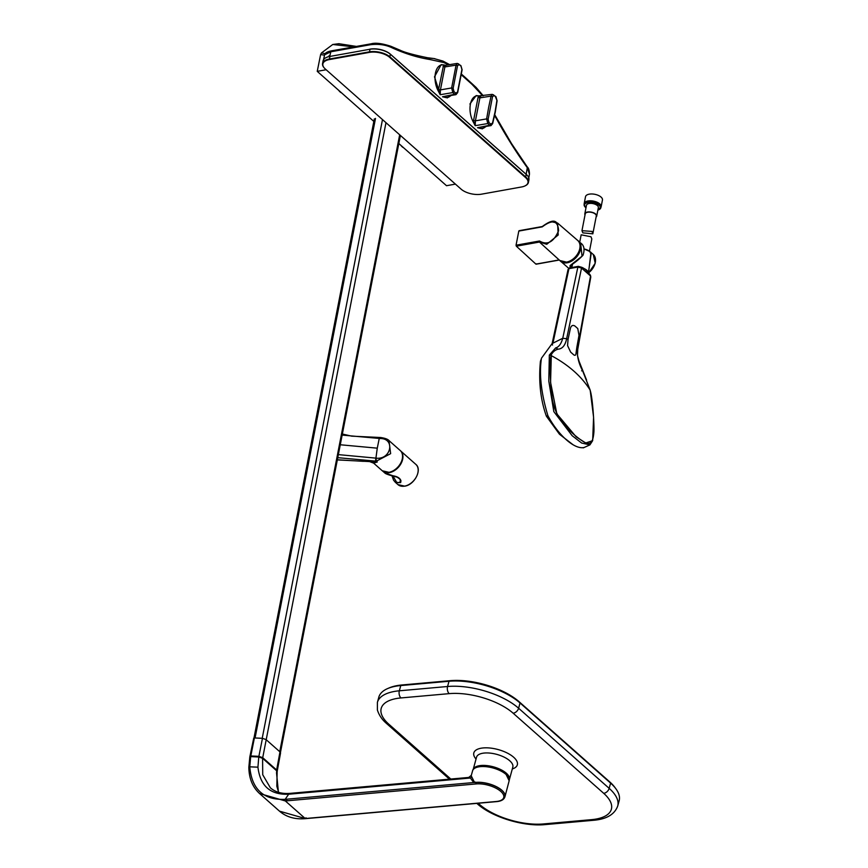 <?xml version="1.0" encoding="UTF-8"?>
<svg xmlns="http://www.w3.org/2000/svg" width="868" height="868" viewBox="0 0 868 868"><rect width="100%" height="100%" fill="white"/><g stroke="black" fill="none" stroke-linecap="round" stroke-linejoin="round"><path stroke-width="1.3" d="M488.131 119.242L492.547 96.543L494.207 95.588L492.286 94.362L491.049 96.109L488.673 107.274L486.623 118.905L488.131 119.242L488.977 122.486A15.678 8.68 79.8 0 0 489.867 123.354A15.678 8.68 79.8 0 0 490.778 124.07L492.503 123.104L495.053 111.972L496.919 100.417L495.346 96.457M480.221 127.78A1.356 0.955 -147.3 0 0 480.351 128.421L477.509 127.726L489.747 125.242A16.785 9.288 -100.2 0 1 488.771 124.471A16.785 9.288 -100.2 0 1 487.827 123.538L475.187 125.676L473.461 122.323L473.57 120.457L475.414 120.847L479.885 97.878L480.818 96.728M477.509 127.726L490.984 125.61L489.747 125.242L490.778 124.07M488.977 122.486L487.827 123.538L486.623 118.905L475.414 120.847L475.187 125.676M490.984 125.621L492.677 123.538L495.227 112.352L497.104 100.742L495.91 96.608L492.286 94.362L478.594 95.925A16.546 9.157 79.8 0 0 470.413 104.16A16.546 9.157 79.8 0 0 473.461 122.323L475.317 122.279M473.57 120.457L478.062 97.368L479.885 97.878L491.049 96.109L492.547 96.543M479.331 95.947L476.174 95.578L469.903 104.03M478.062 97.368L478.594 95.925A1.356 0.977 -148.9 0 0 480.275 96.76M338.357 454.615L376.267 458.163A2.257 0.575 92.7 0 0 376.354 461.147L377.287 461.982L373.652 463.154L369.866 461.678L377.287 461.982L337.511 459.921M392.781 475.816L396.654 482.25C399.117 483.27 400.322 482.575 400.246 480.178A0.749 0.618 -10.6 0 0 400.246 480.384C400.636 479.776 399.551 478.691 396.98 477.107C389.71 475.317 385.652 473.95 384.828 472.995L392.889 475.751C397.566 476.543 400.256 478.246 400.951 480.861L400.658 482.619L395.352 482.315L393.584 480.21L391.924 475.621M400.951 480.861A0.749 0.618 -10.6 0 1 400.246 480.384L400.289 480.514M415.826 464.369C422.499 469.479 414.481 484.952 404.738 486.167L397.924 484.594A13.508 9.212 -48.5 0 0 404.607 486.123A13.508 9.212 -48.5 0 0 416.466 476.673A13.508 9.212 -48.5 0 0 415.826 464.369L400.636 450.926A13.508 9.212 131.5 0 1 401.211 463.241A13.508 9.212 131.5 0 1 389.385 472.648A13.508 9.212 131.5 0 1 382.745 471.161L384.828 472.995M376.267 458.163C391.208 459.899 395.461 438.264 380.086 438.524L342.155 435.085M380.086 438.524L380.889 437.808M388.994 440.597L390.643 453.649L376.354 461.147A265.749 126.956 -169 0 0 375.519 461.114L337.76 457.664M340.267 444.763L377.276 448.17L375.519 461.114M380.054 437.776L379.24 438.492L377.276 448.17M363.366 461.331L337.348 459.769M496.8 801.446A0.977 0.575 -95.1 0 1 496.496 801.631C501.368 801.218 504.199 799.515 505.013 796.499A19.118 8.181 -164.7 0 0 495.769 786.538A19.118 8.181 -164.7 0 0 476.033 782.524L473.711 782.535L470.402 778.01L468.72 777.446L471.313 775.33L472.604 770.773C473.83 763.406 497.559 766.14 506.033 774.299L509.158 780.766A18.944 8.105 -164.7 0 0 506.066 774.451A18.944 8.105 -164.7 0 0 480.492 766.628A18.944 8.105 -164.7 0 0 472.604 770.773M471.291 775.938L474.243 781.862L476.076 782.372A19.107 8.17 15.3 0 1 496.04 786.495A19.107 8.17 15.3 0 1 505.002 796.564L509.158 780.766M476.076 782.372A2.257 1.335 84.9 0 1 476.033 782.524A0.977 0.575 84.9 0 0 476.315 783.923L285.355 800.958L259.565 793.536L279.485 811.157L305.211 818.524L285.355 800.958L285.171 799.341L473.711 782.535L474.243 781.862M250.114 756.701L250.809 755.963L250.114 756.701L250.809 755.963L258.881 756.343L262.722 757.688L276.653 770.014L276.632 772.043M280.538 753.066L277.131 771.587M279.952 753.793L279.973 751.894L266.031 739.569L262.462 738.321L254.389 737.941L250.689 756.614L249.756 766.824C251.796 789.392 263.601 800.231 285.171 799.341L288.653 794.22C270.458 795.045 260.216 786.039 257.937 767.171L249.756 766.824L249.029 767.562M385.978 122.681L262.592 758.328L262.722 774.723L270.349 787.797C275.254 792.126 281.774 793.992 289.901 793.385A3.754 2.224 -95.1 0 1 289.901 793.385A3.754 2.224 -95.1 0 0 288.653 794.22L470.402 778.01L471.747 776.882M387.681 688.552L389.233 687.879A51.125 21.863 15.3 0 1 401.96 684.971L400.777 685.557A52.622 22.503 -164.7 0 0 387.681 688.552A52.622 22.503 -164.7 0 0 378.828 697.167L377.396 702.418A52.622 22.503 15.3 0 1 399.334 690.798L447.573 686.501A52.622 22.503 15.3 0 1 518.608 708.234L609.162 788.35A52.622 22.503 15.3 0 1 617.723 805.992L619.155 800.752A52.622 22.503 -164.7 0 0 615.922 788.828A52.622 22.503 -164.7 0 0 610.595 783.11L520.04 702.982A52.622 22.503 -164.7 0 0 449.016 681.261L400.777 685.557L399.334 690.798A5.262 3.125 84.9 0 0 400.962 697.937A47.36 20.257 -164.7 0 0 388.907 724.27L450.817 779.041M401.96 684.971L450.199 680.675A51.125 21.863 15.3 0 1 519.194 701.789L609.748 781.905A51.125 21.863 15.3 0 1 614.924 787.46L615.922 788.828M461.114 189.159A14.886 7.107 -169 0 0 481.469 194.182L521.527 186.978A14.886 7.107 -169 0 0 524.901 185.947A14.886 7.107 -169 0 0 525.585 177.582L389.743 57.396A14.886 7.107 -169 0 0 369.388 52.384L329.33 59.577A14.886 7.107 -169 0 0 324.48 68.203A14.886 7.107 -169 0 0 325.272 68.973L461.114 189.159M324.35 68.051A15.266 7.291 11 0 1 324.209 67.91A15.266 7.291 11 0 1 322.56 63.548A15.266 7.291 11 0 1 329.178 59.067L369.247 51.874A15.266 7.291 11 0 1 390.112 57.017L525.954 177.202A15.266 7.291 11 0 1 528.428 182.356A15.266 7.291 11 0 1 525.259 185.785A15.266 7.291 11 0 1 525.075 185.871M326.411 57.451A14.886 7.107 11 0 1 326.585 57.364A14.886 7.107 11 0 1 329.742 56.377M528.428 182.356L528.927 179.763A15.266 7.291 -169 0 0 527.277 175.401A15.266 7.291 -169 0 0 526.464 174.609L390.611 54.424A15.266 7.291 -169 0 0 369.746 49.281L329.688 56.474A15.266 7.291 -169 0 0 326.227 57.538A15.266 7.291 -169 0 0 323.059 60.955L322.56 63.548M369.768 49.183L370.018 49.14A14.886 7.107 11 0 1 390.372 54.163L526.214 174.338A14.886 7.107 11 0 1 527.006 175.119A14.886 7.107 11 0 1 527.136 175.26M553.122 356.629C568.898 365.439 580.887 376.039 589.09 388.452L590.001 389.884C592.768 397.099 594.439 427.132 593.864 432.524C592.486 448.062 587.061 445.382 573.987 434.564C567.021 428.163 562.334 422.857 559.914 418.647C555.336 411.703 552.634 403.935 551.82 395.331C550.724 388.311 549.01 358.408 551.299 355.641L553.122 356.629M568.334 270.425L568.931 268.668L577.871 267.062L581.538 268.049L590.533 276.013L577.415 348.231C576.829 355.685 578.565 363.204 582.612 370.788L590.175 390.144L593.582 417.248L592.67 440.629L585.737 442.995L576.168 436.854L556.855 413.884L550.572 382.354L551.299 355.641M576.873 347.178L576.037 353.102C575.875 355.294 575.072 355.837 573.629 354.752L570.645 352.104L567.574 345.605L568.052 339.377L570.526 327.887C571.404 325.565 572.826 324.903 574.779 325.912L577.773 328.56L578.999 335.384L576.873 347.178L577.415 348.231M568.052 339.377L566.641 338.704C565.263 345.334 562.431 348.827 558.167 349.164C554.945 349.988 552.547 352.082 550.952 355.457L549.325 355.066L555.672 347.894C558.818 347.091 561.184 343.88 562.757 338.281L566.641 338.704L581.538 268.049L580.876 267.203L581.538 268.049M577.719 349.511L590.793 277L590.446 275.319C587.083 270.686 584.045 267.973 581.332 267.17L578.327 266.346L569.473 267.952L568.073 269.395L552.135 343.554L562.757 338.281L577.871 267.062L578.62 266.552M573.097 444.785L559.469 434.228L546.395 416.206C539.169 396.155 538.974 375.898 540.438 361.196L541.231 359.168M540.438 361.196L540.807 362.13L541.458 358.224C539.017 374.108 541.176 393.269 547.903 415.718L546.395 416.206M581.593 370.831L582.612 370.788L581.593 370.831M583.871 447.541C574.366 449.483 558.341 435.302 547.903 415.718M552.135 343.554L552.547 345.041L552.135 343.554L541.458 358.224M549.325 355.066L548.804 381.161L553.827 411.616L572.164 435.703L581.636 443.038L589.914 444.893L592.67 440.629M581.961 230.671L585.227 213.875A5.642 2.691 11 0 1 589.394 212.107A5.642 2.691 11 0 1 595.383 214.125A5.642 2.691 11 0 1 596.294 216.034L592.833 233.839L582.819 232.841L581.961 230.671L592.019 231.42L592.833 233.839M585.021 214.917A6.054 2.886 11 0 1 584.815 213.799A6.054 2.886 11 0 1 589.296 211.9A6.054 2.886 11 0 1 595.719 214.071A6.054 2.886 11 0 1 596.707 216.11A6.054 2.886 11 0 1 596.099 217.065M584.815 213.799L586.475 205.293A6.054 2.886 11 0 1 590.945 203.383A6.054 2.886 11 0 1 597.379 205.553A6.054 2.886 11 0 1 598.356 207.604L596.707 216.11M600.873 207.474A8.626 4.123 -169 0 0 601.133 206.801L602.457 199.987A8.626 4.123 -169 0 0 601.057 197.079A8.626 4.123 -169 0 0 591.9 193.976A8.626 4.123 -169 0 0 585.52 196.7L584.197 203.503A8.626 4.123 -169 0 0 584.186 204.23M601.133 206.801A8.626 4.123 -169 0 0 599.734 203.882A8.626 4.123 -169 0 0 590.576 200.79A8.626 4.123 -169 0 0 584.197 203.503M597.846 210.23L601.003 206.768A8.496 4.058 -169 0 0 599.636 203.904A8.496 4.058 -169 0 0 590.609 200.855A8.496 4.058 -169 0 0 584.327 203.535L584.142 204.501A8.496 4.058 11 0 1 590.424 201.832A8.496 4.058 11 0 1 599.441 204.87A8.496 4.058 11 0 1 600.819 207.745A8.496 4.058 11 0 1 598.877 209.731M589.459 251.199L591.835 238.96L590.978 236.769L581.159 234.805L579.726 242.183M551.169 221.655L557.571 223.054L558.211 234.989L546.764 244.299L539.516 242.042L516.33 246.197L535.892 264.1L536.424 263.829L535.892 264.111L559.155 259.923M519.075 230.704L542.283 226.537C555.477 216.75 555.921 223.38 557.571 223.054L577.632 240.382A13.443 9.179 -48.5 0 1 578.348 252.642A13.443 9.179 -48.5 0 1 566.522 262.103A13.443 9.179 -48.5 0 1 559.817 260.519L566.782 262.19C576.504 260.953 584.468 245.601 577.632 240.382M539.473 241.998L540.167 242.714L539.505 240.989C547.339 245.568 553.708 242.139 558.591 230.704C557.929 220.472 552.482 219.192 542.25 226.863L518.804 231.072L516.048 245.21L539.505 240.989L539.516 242.042M516.33 246.197L516.048 245.21M570.71 265.597L571.133 267.387M569.95 267.767L570.265 265.424L582.037 256.201L580.627 242.997L578.489 241.065A13.508 9.212 131.5 0 1 579.054 253.369A13.508 9.212 131.5 0 1 567.227 262.776A13.508 9.212 131.5 0 1 560.598 261.29A13.508 9.212 131.5 0 1 559.947 260.639M588.688 272.736A13.27 9.049 -48.5 0 0 593.278 254.465L590.023 251.698L590.967 252.371L589.209 267.16M590.283 259.662L590.869 255.604M324.534 55.151L320.618 54.565L317.243 71.35L373.837 121.412M398.824 143.524L446.51 185.709L455.418 184.114M320.618 54.565L321.507 52.905L325.131 53.686M356.466 46.427L338.846 43.704L332.769 44.485L321.507 52.905M428.781 57.993L434.803 58.655M332.769 44.485L353.862 46.883M317.243 71.35L326.14 69.744M448.355 64.796L443.841 62.561L429.91 59.523C417.313 57.494 404.521 53.512 391.522 47.556C385.522 44.767 378.546 43.812 370.571 44.691L330.827 51.776L329.623 56.854M330.827 51.776L324.61 54.792C324.979 52.959 327.29 51.646 331.554 50.832L331.554 50.832A1.964 1.085 80.1 0 0 330.827 51.776M528.655 178.786L529.447 174.186L527.299 167.676C516.21 152.323 505.816 135.799 496.116 118.102L494.619 115.335M526.041 174.989L527.299 167.676A1.725 0.966 143.6 0 0 527.267 166.916L511.447 143.448L494.749 114.76M482.749 95.849L472.116 84.456A25680.789 12583.353 -168.3 0 0 471.129 83.556L461.385 74.876M429.91 59.523L428.64 57.961C414.405 55.085 404.976 52.536 400.343 50.311L390.86 46.275A1.725 1.335 115.6 0 1 391.522 47.556M450.676 95.773L447.161 97.921L450.774 95.762M461.928 69.462L461.016 66.228A15.678 8.68 79.8 0 0 460.127 65.36A15.678 8.68 79.8 0 0 459.215 64.633L457.555 65.588L453.139 88.286L453.986 91.531A15.678 8.68 79.8 0 0 454.875 92.399A15.678 8.68 79.8 0 0 455.787 93.115L457.512 92.149L461.928 69.462M457.555 65.588L456.058 65.154L444.893 66.923L440.434 89.892L451.631 87.95L456.058 65.154L457.295 63.407L445.577 65.274L441.183 64.623L444.351 64.992M438.579 89.502L440.434 89.892L440.195 94.72L438.47 91.368L438.579 89.502L443.602 64.97A1.356 0.977 -148.9 0 0 445.284 65.805L444.893 66.923L443.071 66.402M444.883 65.176L443.602 64.97A16.546 9.157 79.8 0 0 435.421 73.205A16.546 9.157 79.8 0 0 438.47 91.368L440.326 91.314M453.986 91.531L452.836 92.583L451.631 87.95L453.139 88.286M457.295 63.407L460.919 65.653L462.112 69.787L457.686 92.583L455.993 94.655L454.767 94.287A16.785 9.288 -100.2 0 1 453.78 93.516A16.785 9.288 -100.2 0 1 452.836 92.583L440.195 94.72L434.499 76.818L441.183 64.623M445.946 96.012L445.36 97.466L442.517 96.771L454.767 94.287L455.787 93.115M445.241 96.825A1.356 0.955 -147.3 0 0 445.36 97.466A16.546 9.157 79.8 0 0 450.47 95.816M445.826 65.773L445.284 65.805M442.517 96.771L455.993 94.655M338.856 90.467A8.257 4.568 79.8 0 0 340.137 91.975A8.257 4.568 79.8 0 0 341.536 92.833M339.399 91.205A7.497 4.156 -100.2 0 1 338.607 90.239M401.016 145.455A8.257 4.568 79.8 0 0 402.177 146.8A8.257 4.568 79.8 0 0 403.446 147.614M401.439 146.03A7.497 4.156 -100.2 0 1 400.777 145.249M493.425 94.753L494.207 95.588A15.678 8.68 -100.2 0 1 495.118 96.315A15.678 8.68 -100.2 0 1 496.008 97.183M480.937 126.967L480.351 128.421A16.546 9.157 79.8 0 0 485.451 126.771M492.503 123.104L492.221 123.864L492.503 123.104M400.202 450.503C406.897 455.624 398.857 471.129 389.092 472.355L382.267 470.771A13.53 9.233 -48.5 0 0 388.962 472.311A13.53 9.233 -48.5 0 0 400.842 462.839A13.53 9.233 -48.5 0 0 400.202 450.503L389.222 440.792C388.072 439.284 385.197 438.188 380.618 437.505L351.714 436.148L342.361 434.022M416.499 476.608A13.128 8.962 131.5 0 1 410.163 483.769M400.875 462.774A13.161 8.973 131.5 0 1 394.528 469.946M262.212 738.31L382.484 119.589M375.497 118.428L255.073 737.974M279.746 751.699L399.671 134.79M475.946 767.627A18.727 8.007 15.3 0 1 505.946 774.267M307.641 818.318A0.977 0.575 -95.1 0 1 307.348 818.491L307.348 818.491A0.977 0.575 -95.1 0 1 307.022 818.372L496.181 801.511A18.141 7.758 -164.7 0 0 500.793 791.421A18.141 7.758 -164.7 0 0 476.315 783.923M279.485 811.157C286.353 817.07 295.033 819.566 305.536 818.643L496.496 801.631A0.977 0.575 -95.1 0 1 496.181 801.511M279.973 751.894L276.534 770.665L262.592 758.328L258.762 756.994L250.689 756.614L249.984 757.352M262.462 738.321L258.762 756.994L257.937 767.171M287.156 800.795A0.977 0.575 -95.1 0 1 286.983 799.178M306.035 817.786L305.211 818.524L306.035 817.786L305.211 818.524L307.022 818.372M277.131 771.934L277.261 771.294M276.512 772.694L278.433 792.3M506.077 774.386A18.727 8.007 15.3 0 1 507.878 776.361M509.407 779.551L512.814 767.095A18.792 8.04 -164.7 0 0 504.134 757.135A18.792 8.04 -164.7 0 0 484.387 753.033A18.792 8.04 -164.7 0 0 476.554 757.178L473.147 769.634A18.792 8.04 15.3 0 1 480.981 765.489A18.792 8.04 15.3 0 1 500.727 769.59A18.792 8.04 15.3 0 1 509.407 779.551L509.277 779.941M476.044 759.044A22.557 9.646 15.3 0 1 483.226 747.934A22.557 9.646 15.3 0 1 511.838 755.789A22.557 9.646 15.3 0 1 512.304 768.961M450.199 680.675L449.016 681.261L447.573 686.501A5.262 3.125 -95.1 0 0 449.201 693.64L400.962 697.937M519.194 701.789L520.04 702.982L518.608 708.234A5.262 3.591 -48.5 0 1 513.129 713.192A47.36 20.257 -164.7 0 0 449.201 693.64M609.748 781.905L610.595 783.11L609.162 788.35A5.262 3.591 -48.5 0 1 603.694 793.319L513.129 713.192M478.192 803.258L479.472 804.386A47.36 20.257 -164.7 0 0 543.401 823.949L591.64 819.642A47.36 20.257 -164.7 0 0 603.694 793.319M591.64 819.642A5.262 3.125 84.9 0 0 593.354 820.303L545.115 824.6A5.262 3.125 -95.1 0 1 543.401 823.949M545.115 824.6C523.567 826.781 491.972 817.168 477.237 803.746A5.262 3.591 -48.5 0 0 479.472 804.386M449.461 779.16L386.683 723.619A5.262 3.591 -48.5 0 0 388.907 724.27M526.214 174.338L525.585 177.582M329.33 59.577L329.959 56.333M390.372 54.163L389.743 57.396M369.388 52.384L370.018 49.14M553.057 342.632L568.931 268.668L570.276 268.049M555.672 347.894L558.167 349.164M590.446 275.319L590.793 277M585.195 207.072A8.496 4.058 11 0 1 584.142 204.501L585.965 207.919M597.857 210.143A8.116 3.884 -169 0 0 599.072 205.249A8.116 3.884 -169 0 0 587.972 202.515A8.116 3.884 -169 0 0 585.759 207.647A8.116 3.884 -169 0 0 585.976 207.832M589.556 251.384A7.421 3.548 11 0 0 584.045 248.975L589.741 251.427L591.075 254.194A7.801 3.722 -169 0 0 589.795 251.644A7.801 3.722 -169 0 0 584.077 249.127M583.144 268.201A8.745 4.177 11 0 1 586.92 270.306A8.745 4.177 11 0 1 588.298 272.292M570.873 265.293A0.749 0.662 -147.9 0 1 570.786 265.499L570.786 265.499A0.749 0.662 -147.9 0 1 569.994 265.749M577.762 240.501A13.508 9.212 131.5 0 1 578.489 241.065L577.752 240.49M594.2 265.792A12.901 8.799 131.5 0 1 588.699 272.747M563.712 262.277A13.128 8.962 -48.5 0 0 567.075 262.266A13.128 8.962 -48.5 0 0 579.857 244.038M328.929 56.55L329.113 55.65M331.977 50.897A1.964 1.085 80.1 0 0 331.554 50.832L371.254 43.791A1.855 1.031 79.9 0 0 370.571 44.691M371.754 43.91A1.855 1.031 79.9 0 0 371.254 43.791C375.475 42.575 382.007 43.4 390.85 46.275M428.64 57.961L432.394 58.416M443.841 62.561L443.005 61.096L433.946 58.557M483.281 95.762L476.011 87.353L464.695 76.97A1.823 1.237 131.5 0 1 464.988 78.033M470.109 82.276L471.129 83.556M471.096 83.187L472.116 84.456L471.096 83.187M475.263 87.104L476.239 88.362L475.263 87.104M495.53 117.267L496.116 118.102M460.355 65.501L461.016 66.228L460.355 65.501M457.512 92.149L457.23 92.909M458.434 63.798L459.215 64.633M341.634 92.93L338.151 89.838M403.577 147.723L400.267 144.804M479.537 127.911L480.319 127.52M479.874 96.131L476.174 95.578M482.152 128.876L485.754 126.717M253.988 737.984L374.325 118.905M382.267 470.771L373.652 463.154M397.924 484.594L395.352 482.315M280.451 752.502L400.398 135.441M259.565 793.536L259.565 793.536C252.566 787.146 248.986 778.379 248.845 767.236L249.81 756.972L253.716 738.201M278.65 792.365L276.827 786.278L277.142 771.934M289.89 793.385L468.72 777.446M593.354 820.303C606.504 819.24 614.62 814.466 617.723 805.992M386.683 723.619C385.37 722.382 380.043 718.292 377.385 710.002L377.396 702.418M577.741 349.424L577.491 355.576L579.01 361.121L586.605 380.13M589.914 444.893L583.253 447.877M591.075 254.194L588.45 272.465M572.674 263.796L571.838 267.192M559.285 260.042L536.153 264.197M540.167 242.714L559.817 260.519M570.623 265.879L570.786 265.499C569.082 265.619 574.247 264.241 582.981 255.311C584.934 249.496 584.142 245.394 580.627 242.997L580.627 242.997M593.278 254.465L595.209 263.232L588.754 272.823M568.746 268.331L559.936 260.628M426.014 57.538L434.087 58.568M323.471 60.033L324.61 54.792M449.581 64.59L443.005 61.096M464.695 76.97L461.494 74.16M527.267 166.916C528.677 168.121 529.404 170.54 529.447 174.186"/></g></svg>
